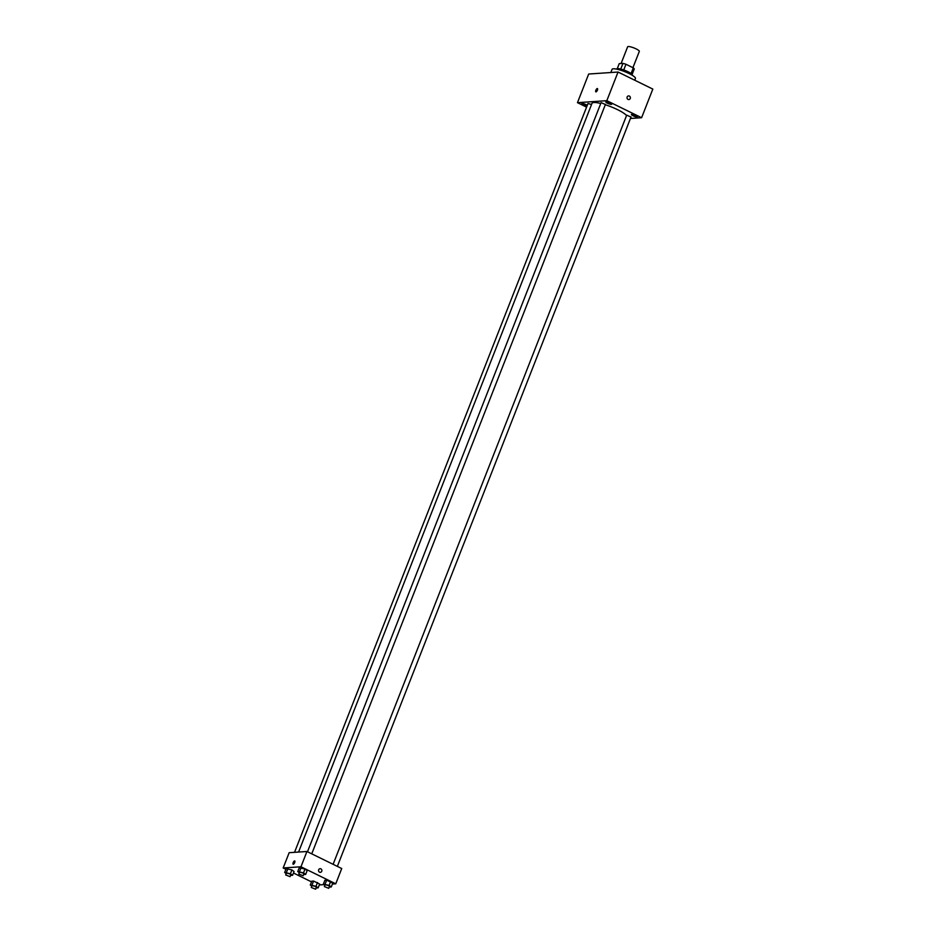 <?xml version="1.0" encoding="UTF-8"?>
<svg xmlns="http://www.w3.org/2000/svg" width="936" height="936" viewBox="0 0 936 936"><rect width="100%" height="100%" fill="white"/><g stroke="black" fill="none" stroke-linecap="round" stroke-linejoin="round"><path stroke-width="1.4" d="M632.935 67.696L639.323 51.375A6.271 1.24 -158.6 0 0 636.152 48.906A6.271 1.24 -158.6 0 0 627.635 46.8L621.095 63.508M617.269 68.632L619.222 63.636L622.966 63.379A8.096 1.603 -158.6 0 1 625.973 64.28L633.298 67.872A8.096 1.603 -158.6 0 1 634.269 68.913L632.104 74.447M620.743 69.042L622.966 63.379M631.086 73.523L633.298 67.872M623.75 69.966L625.973 64.28M616.637 69.147L616.707 68.948A8.365 1.65 21.4 0 1 617.549 68.597A8.365 1.65 21.4 0 1 626.617 71.101A8.365 1.65 21.4 0 1 632.291 75.055L632.221 75.243M634.76 80.227L635.439 78.495A12.554 2.48 -158.6 0 0 629.086 73.546A12.554 2.48 -158.6 0 0 612.062 69.334L610.822 72.517M586.579 107.125L577.465 102.667L588.685 74.026L618.041 72.037L652.825 89.084L641.605 117.725L630.443 118.474M636.948 116.93A3.136 0.62 -158.6 0 0 637.264 116.801A3.136 0.62 -158.6 0 0 634.573 115.081A3.136 0.62 -158.6 0 0 631.426 114.508A3.136 0.62 -158.6 0 0 633.543 115.994A3.136 0.62 -158.6 0 0 636.948 116.93M611.348 104.387A3.136 0.62 -158.6 0 0 611.664 104.247A3.136 0.62 -158.6 0 0 608.973 102.527A3.136 0.62 -158.6 0 0 605.826 101.966A3.136 0.62 -158.6 0 0 607.944 103.451A3.136 0.62 -158.6 0 0 611.348 104.387M587.27 105.358A3.136 0.62 -158.6 0 0 584.087 103.849A3.136 0.62 -158.6 0 0 581.806 103.592A3.136 0.62 -158.6 0 0 583.654 104.949A3.136 0.62 -158.6 0 0 587.012 106.002M577.465 102.667L606.82 100.678L618.041 72.037M595.858 90.266A1.825 0.69 -63.9 0 0 595.822 91.857A1.825 0.69 -63.9 0 0 597.25 90.511A1.825 0.69 -63.9 0 0 597.437 88.569A1.825 0.69 -63.9 0 0 595.858 90.266M597.636 89.259A1.825 0.69 -63.9 0 0 596.735 90.698A1.825 0.69 -63.9 0 0 596.501 91.588M606.82 100.678L641.605 117.725M628.044 99.415A1.825 1.661 -93.9 0 1 628.582 95.917A1.825 1.661 -93.9 0 1 628.828 99.567A1.825 1.661 -93.9 0 1 628.044 99.415M628.582 95.917L628.582 95.917A1.825 1.661 -93.9 0 1 628.828 99.567L628.828 99.567M605.241 104.434L601.087 102.621L307.499 851.76M591.552 104.481L587.995 103.51L294.536 852.333M630.841 116.977L626.699 115.163L333.111 864.314M626.547 115.549A18.825 3.709 -158.6 0 0 617.538 109.652A18.825 3.709 -158.6 0 0 605.311 104.75M600.76 103.463A18.825 3.709 -158.6 0 0 592.008 103.323L298.572 852.064M285.901 869.31L283.175 867.976L289.154 852.696L306.95 851.491L341.734 868.538L335.743 883.818L332.397 884.04M283.175 867.976L300.959 866.771L306.95 851.491M294.711 862.547A1.825 0.69 116.1 0 1 293.132 864.244A1.825 0.69 116.1 0 1 293.319 862.29A1.825 0.69 116.1 0 1 294.746 860.956A1.825 0.69 116.1 0 1 294.711 862.547M311.77 881.185L313.572 881.057L319.656 884.04L313.572 881.057L311.77 881.185L310.272 885L316.017 886.31L318.158 887.866L316.157 887.913M299.263 867.742L305.007 869.053L307.148 870.609L305.007 869.053L299.263 867.742L297.765 871.568L303.51 872.878L305.651 874.423L303.65 874.481M311.501 881.864L293.459 873.019M324.055 884.614L319.305 884.929M300.959 866.771L335.743 883.818M286.17 868.631L291.903 869.942L294.056 871.498L291.903 869.942L286.17 868.631L284.673 872.457L290.406 873.768L292.558 875.312L290.558 875.371M324.862 880.296L326.664 880.168L332.748 883.151L326.664 880.168L324.862 880.296L323.365 884.11L329.109 885.421L331.25 886.977L329.261 887.024M319.574 872.188A1.825 1.661 -93.9 0 1 320.1 868.69A1.825 1.661 -93.9 0 1 321.879 870.41A1.825 1.661 -93.9 0 1 319.574 872.188M320.1 868.69L320.1 868.69A1.825 1.661 -93.9 0 1 321.879 870.41A1.825 1.661 -93.9 0 1 320.346 872.34L320.346 872.34M293.132 864.244A1.825 0.69 116.1 0 1 293.319 862.29A1.825 0.69 116.1 0 1 294.746 860.956M324.909 885.234L323.365 884.11M328.747 888.311L329.495 886.404L328.314 885.479L325.12 884.684L324.371 886.591L328.747 888.311L324.371 886.591M325.166 883.993L326.664 880.168M329.109 885.421L330.607 881.607M331.25 886.977L332.748 883.151M311.817 886.111L310.272 885M315.654 889.2L316.403 887.293L315.21 886.369L312.027 885.573L311.279 887.48L315.654 889.2L311.279 887.48M312.074 884.883L313.572 881.057M316.017 886.31L317.515 882.496M318.158 887.866L319.656 884.04M299.309 872.68L297.765 871.568M303.147 875.768L303.896 873.861L302.714 872.925L299.52 872.141L298.771 874.048L303.147 875.768L298.771 874.048M299.567 871.439L301.064 867.625M303.51 872.878L305.007 869.053M305.651 874.423L307.148 870.609M286.217 873.569L284.673 872.457M290.055 876.658L290.803 874.739L289.61 873.814L286.428 873.031L285.679 874.938L290.055 876.658L285.679 874.938M286.474 872.329L287.96 868.514M290.406 873.768L291.903 869.942M292.558 875.312L294.056 871.498M631.075 116.883L337.346 866.385M311.746 853.843L605.475 104.329"/></g></svg>
